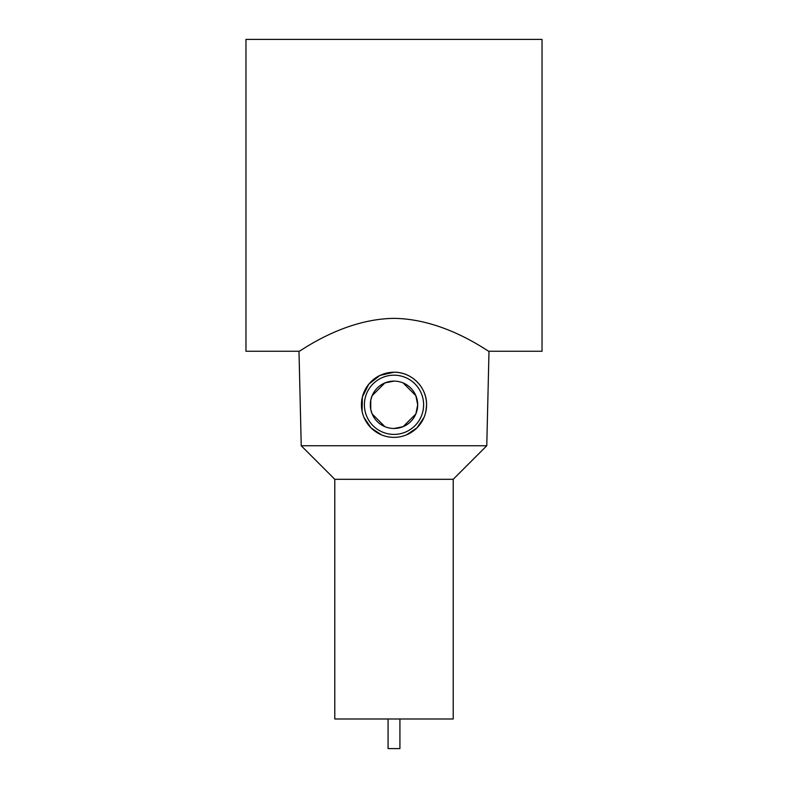 <?xml version="1.0" encoding="UTF-8"?>
<svg xmlns="http://www.w3.org/2000/svg" width="788" height="788" viewBox="0 0 788 788"><rect width="100%" height="100%" fill="white"/><g stroke="black" fill="none" stroke-linecap="round" stroke-linejoin="round"><path stroke-width="1.18" d="M245.964 204.21L245.964 351.251L298.997 351.251L301.233 445.752L486.767 445.752L489.003 351.251L542.036 351.251L542.036 39.4L245.964 39.4L245.964 204.21M394 318.372C445.909 318.973 489.249 352.738 489.003 351.251C489.249 352.738 445.909 318.973 394 318.372C342.091 318.973 298.75 352.738 298.997 351.251C298.75 352.738 342.091 318.973 394 318.372M399.92 718.991L399.92 748.6L388.08 748.6L388.08 718.991M334.792 479.301L334.792 718.991L453.208 718.991L453.208 479.301L334.792 479.301L301.233 445.752M381.55 434.887L371.059 427.914L363.997 417.473M362.096 411.316L362.362 397.054L368.814 384.15L379.944 375.423L394 372.231C411.661 371.887 427.066 387.45 426.564 405.062L425.904 411.316M394 437.36A32.564 32.564 0 0 1 361.436 404.796A32.564 32.564 0 0 1 394 372.231A32.564 32.564 0 0 1 426.564 404.796A32.564 32.564 0 0 1 394 437.36M394 434.405A29.609 29.609 0 0 1 364.391 404.796A29.609 29.609 0 0 1 394 375.186A29.609 29.609 0 0 1 423.609 404.796A29.609 29.609 0 0 1 394 434.405M394 381.106A23.689 23.689 0 0 1 417.689 404.796A23.689 23.689 0 0 1 394 428.475A23.689 23.689 0 0 1 370.311 404.796A23.689 23.689 0 0 1 394 381.106L384.869 382.938L372.143 395.655L370.764 400.176L370.764 409.405L372.143 413.927L384.869 426.653M394 428.475L403.131 426.653L415.857 413.927L417.689 404.796L415.857 395.665L403.131 382.938M424.003 417.473L416.941 427.914L406.45 434.887M453.208 479.301L486.767 445.752"/></g></svg>
